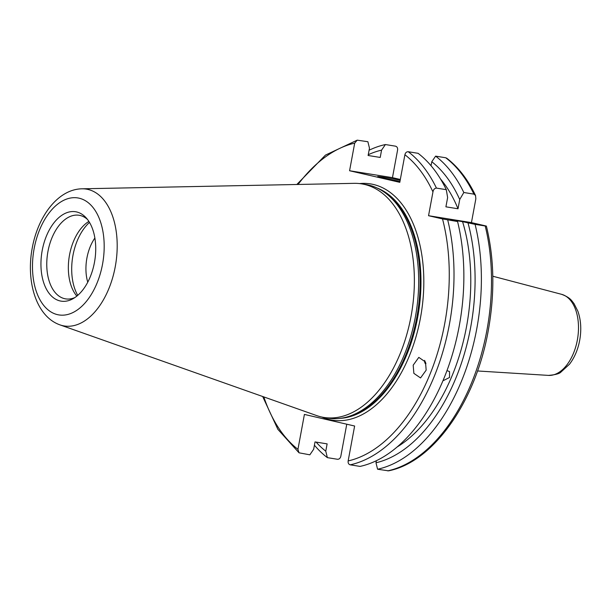 <?xml version="1.0" encoding="UTF-8"?>
<svg xmlns="http://www.w3.org/2000/svg" width="611" height="611" viewBox="0 0 611 611"><rect width="100%" height="100%" fill="white"/><g stroke="black" fill="none" stroke-linecap="round" stroke-linejoin="round"><path stroke-width="0.92" d="M400.19 180.161A18.628 0.596 10.5 0 0 377.674 176.579A18.628 0.596 10.5 0 0 381.157 177.587A18.628 0.596 10.5 0 0 399.984 181.307M424.714 360.383L424.645 362.14L425.5 363.965M413.181 365.187L418.802 357.382L425.493 361.972L426.173 370.144L420.551 377.949L413.861 373.359L413.181 365.187M446.992 370.625L449.536 371.564L449.536 377.483L443.594 380.493M87.472 219.425A42.342 25.028 -80.8 0 0 79.117 215.271A42.342 25.028 -80.8 0 0 47.956 251.434A42.342 25.028 -80.8 0 0 65.644 298.878A42.342 25.028 -80.8 0 0 74.878 297.557M88.878 221.419A42.342 25.028 -80.8 0 0 69.532 254.917A42.342 25.028 -80.8 0 0 76.841 296.106M89.496 222.419A45.733 27.037 -80.8 0 0 72.976 255.329A45.733 27.037 -80.8 0 0 77.742 295.35M59.97 324.876L316.697 415.595A118.305 69.937 -80.8 0 0 323.967 417.45L328.283 418.145A118.305 69.937 -80.8 0 0 342.206 418.054A118.305 69.937 -80.8 0 0 415.35 317.101A118.305 69.937 -80.8 0 0 379.118 189.013A118.305 69.937 -80.8 0 0 365.928 184.553L361.613 183.858A118.305 69.937 -80.8 0 0 354.128 183.338L81.897 188.807C57.839 189.288 37.943 216.439 32.253 247.982C25.899 281.243 36.011 316.46 59.97 324.876A69.31 40.968 -80.8 0 0 115.242 266.77A69.31 40.968 -80.8 0 0 81.897 188.807M323.967 417.45A118.305 69.937 -80.8 0 0 411.035 316.406A118.305 69.937 -80.8 0 0 361.613 183.858M42.22 250.395A45.275 26.762 -80.8 0 0 72.992 298.726A45.275 26.762 -80.8 0 0 94.453 262.455A45.275 26.762 -80.8 0 0 86.044 217.722A45.275 26.762 -80.8 0 0 42.22 250.395M486.387 226.116C494.314 258.659 494.933 293.517 488.242 330.681C475.709 401.618 433.39 462.107 388.527 470.837L377.583 469.233A165.138 97.623 -80.8 0 0 476.748 328.878A165.138 97.623 -80.8 0 0 475.083 224.352L485.203 225.986C486.707 226.207 486.776 226.162 485.409 225.841L471.44 222.618L475.847 198.819L475.534 195.489L473.937 194.138A165.138 97.623 -80.8 0 0 445.732 157.768L435.612 156.141L431.786 161.716L431.045 165.749M316.078 442.097A159.242 94.132 -80.8 0 0 325.77 451.193L327.366 457.639L337.486 459.273C339.197 459.304 340.304 458.296 340.823 456.257L346.765 424.202M314.421 445.213A165.138 97.623 -80.8 0 0 327.366 457.639M397.371 446.832A152.093 89.909 -80.8 0 0 466.514 326.709A152.093 89.909 -80.8 0 0 462.565 221.656L475.083 224.352M263.815 396.906A161.747 95.614 -80.8 0 0 297.939 449.345L304.408 414.426L354.624 426.02L348.155 460.931C347.911 463.023 348.591 464.322 350.21 464.826L360.062 466.407A165.138 97.623 -80.8 0 0 459.228 326.06A165.138 97.623 -80.8 0 0 457.563 221.533L450.467 219.7L462.565 221.656M297.939 449.345L299.016 452.804L309.846 454.821L313.672 449.238L315.024 441.929L327.129 443.876L325.77 451.193M381.57 150.123L385.396 144.547L395.516 146.174C397.135 146.678 397.822 147.977 397.578 150.069L392.461 177.656L349.576 170.744L354.685 143.157L357.206 140.163L367.875 141.721L369.472 148.175L368.112 155.492L380.218 157.439L381.57 150.123A159.242 94.132 -80.8 0 0 368.257 154.705M435.612 156.141A165.138 97.623 -80.8 0 1 463.818 192.503L459.732 199.499L458.013 208.779L445.908 206.824L447.634 197.552L446.297 189.677L436.445 188.096C434.574 188.28 433.413 189.555 432.962 191.907L428.548 215.706L442.517 218.937L457.563 221.533M349.576 170.744L399.793 182.338L404.902 154.743C405.421 152.704 406.536 151.696 408.24 151.727L418.092 153.315A165.138 97.623 -80.8 0 1 446.297 189.677M377.583 469.233L375.986 462.787L376.368 460.732M375.986 462.787A159.242 94.132 -80.8 0 0 468.011 222.908M385.396 144.547A165.138 97.623 -80.8 0 0 369.09 150.222M387.702 470.867A165.138 97.623 -80.8 0 0 486.868 330.513A165.138 97.623 -80.8 0 0 485.203 225.986C486.707 226.207 486.776 226.162 485.409 225.841M400.32 179.474L392.461 177.656M458.013 208.779A152.093 89.909 -80.8 0 0 440.531 179.023M459.732 199.499A159.242 94.132 -80.8 0 0 431.786 161.716M463.818 192.503L473.937 194.138M475.534 195.489C467.889 179.535 458.281 167.101 446.717 158.196L445.732 157.768M94.865 238.038A35.568 21.026 -80.8 0 0 87.747 282.213M471.44 222.618L428.548 215.706M424.905 363.064A5.453 4.071 133.9 0 0 425.966 363.446M321.928 417.069A119.657 70.739 -80.8 0 0 420.444 317.98A119.657 70.739 -80.8 0 0 359.558 183.575M339.983 418.375A117.625 69.532 -80.8 0 0 417.657 317.445A117.625 69.532 -80.8 0 0 377.109 188.012M341.977 418.092A117.625 69.532 -80.8 0 0 417.183 317.369A117.625 69.532 -80.8 0 0 378.912 188.898M342.206 418.054L344.039 417.748A117.694 69.578 -80.8 0 0 416.809 317.315A117.694 69.578 -80.8 0 0 380.768 189.876L379.118 189.013M102.518 264.311A59.252 35.026 -80.8 0 0 79.124 198.193A59.252 35.026 -80.8 0 0 34.155 248.532A59.252 35.026 -80.8 0 0 57.541 314.657A59.252 35.026 -80.8 0 0 102.518 264.311M350.21 464.826A165.138 97.623 -80.8 0 0 449.375 324.472A165.138 97.623 -80.8 0 0 447.71 219.945M348.155 460.931A161.747 95.614 -80.8 0 0 444.724 323.586A161.747 95.614 -80.8 0 0 442.517 218.937M432.962 191.907A161.747 95.614 -80.8 0 0 404.902 154.743M354.685 143.157A161.747 95.614 -80.8 0 0 298.053 184.461M436.445 188.096A165.138 97.623 -80.8 0 0 408.24 151.727M561.524 294.303C570.689 297.702 571.72 300.872 573.989 303.568L577.891 311.266C580.862 319.767 581.527 329.092 579.877 339.25C578.205 348.996 574.745 357.313 569.498 364.209L560.99 372.03C559.523 373.703 555.338 374.826 548.457 375.398A41.143 24.318 -80.8 0 0 577.616 338.494A41.143 24.318 -80.8 0 0 561.524 294.303L492.794 276.225M299.016 452.804L277.89 429.365L262.669 396.501M296.839 184.484L325.464 155.095L357.206 140.163M548.457 375.398L477.527 370.969"/></g></svg>
